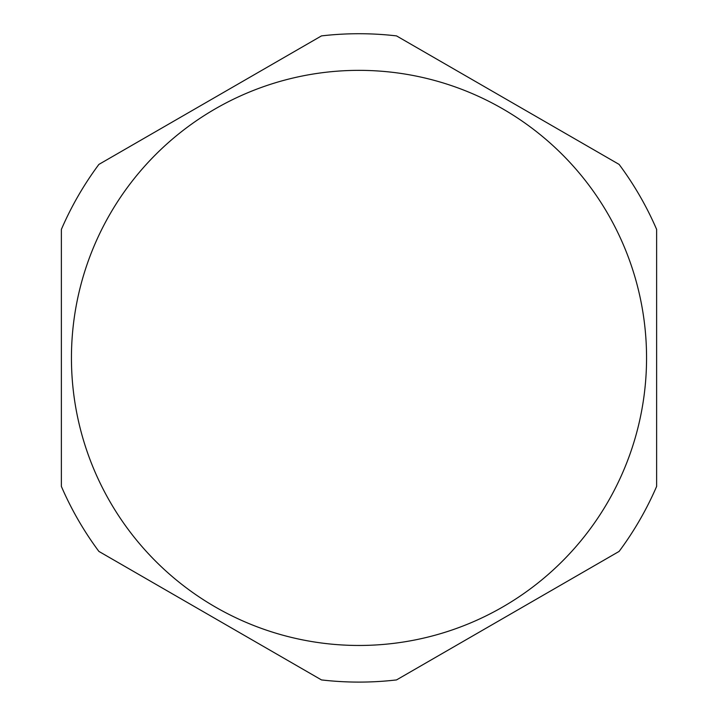 <?xml version="1.0" encoding="UTF-8"?>
<svg xmlns="http://www.w3.org/2000/svg" width="718" height="718" viewBox="0 0 718 718"><rect width="100%" height="100%" fill="white"/><g stroke="black" fill="none" stroke-linecap="round" stroke-linejoin="round"><path stroke-width="1.08" d="M98.896 164.404L321.476 35.9L98.896 164.404A324.186 324.186 0 0 0 61.371 229.401L61.371 486.418A324.186 324.186 0 0 0 98.896 551.415L321.476 679.919L98.896 551.415M619.104 551.415L396.524 679.919L619.104 551.415A324.186 324.186 0 0 0 656.629 486.418L656.629 229.401L656.629 486.418M396.524 35.9L619.104 164.404L396.524 35.9A324.186 324.186 0 0 0 321.476 35.9M321.476 679.919A324.186 324.186 0 0 0 396.524 679.919M656.629 229.401A324.186 324.186 0 0 0 619.104 164.404M61.371 486.418L61.371 229.401M359 70.355A287.559 287.559 0 0 0 71.441 357.914A287.559 287.559 0 0 0 359 645.464A287.559 287.559 0 0 0 646.559 357.914A287.559 287.559 0 0 0 359 70.355"/></g></svg>
